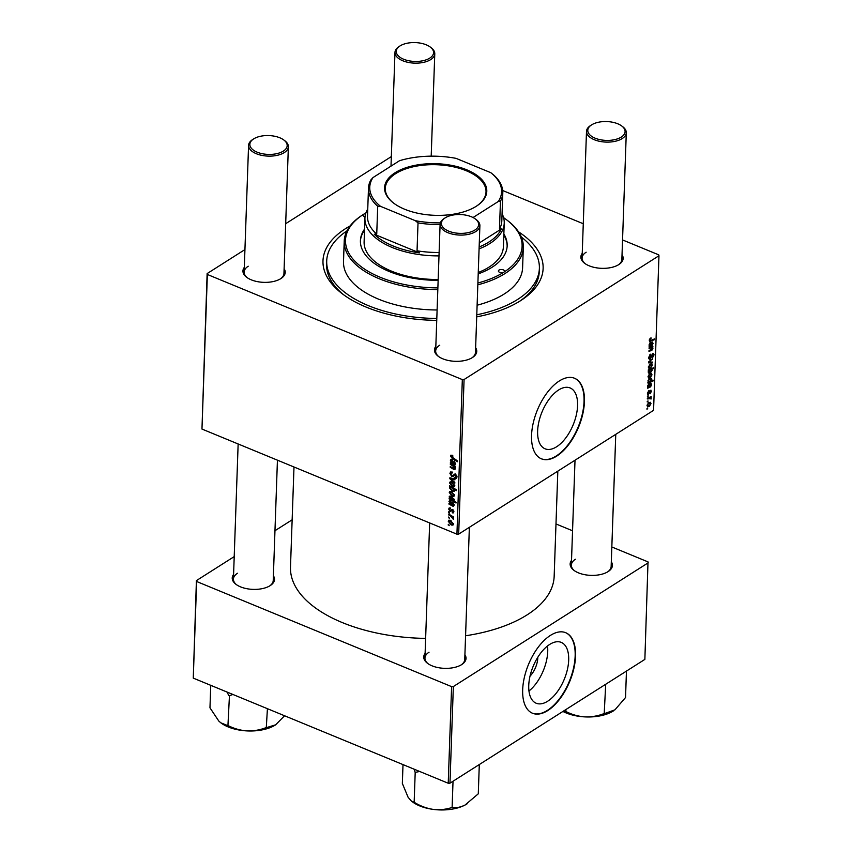 <?xml version="1.0" encoding="UTF-8"?>
<svg xmlns="http://www.w3.org/2000/svg" width="852" height="852" viewBox="0 0 852 852"><rect width="100%" height="100%" fill="white"/><g stroke="black" fill="none" stroke-linecap="round" stroke-linejoin="round"><path stroke-width="1.28" d="M537.804 657.254A16.529 8.467 -67.6 0 1 530.008 676.158M547.719 701.196A32.908 16.848 112.4 0 0 567.4 669.512A32.908 16.848 112.4 0 0 561.255 642.387A32.908 16.848 112.4 0 0 549.71 644.421A32.908 16.848 112.4 0 0 530.029 676.105A32.908 16.848 112.4 0 0 536.174 703.23A32.908 16.848 112.4 0 0 547.719 701.196M528.954 691.004A32.908 16.848 112.4 0 0 547.516 645.976M547.793 710.547A43.558 22.301 112.4 0 0 573.854 668.618A43.558 22.301 112.4 0 0 565.707 632.706A43.558 22.301 112.4 0 0 550.424 635.4A43.558 22.301 112.4 0 0 524.374 677.329A43.558 22.301 112.4 0 0 532.511 713.241A43.558 22.301 112.4 0 0 547.793 710.547M532.308 713.156A43.558 22.301 112.4 0 0 547.399 710.387A43.558 22.301 112.4 0 0 573.407 668.65A43.558 22.301 112.4 0 0 565.515 632.621M558.592 389.992A32.908 16.848 -67.6 0 1 570.137 387.958A32.908 16.848 -67.6 0 1 576.293 415.084A32.908 16.848 -67.6 0 1 556.612 446.767A32.908 16.848 -67.6 0 1 545.056 448.802A32.908 16.848 -67.6 0 1 538.911 421.676A32.908 16.848 -67.6 0 1 558.592 389.992M556.686 456.118A43.558 22.301 112.4 0 0 582.736 414.189A43.558 22.301 112.4 0 0 574.599 378.277A43.558 22.301 112.4 0 0 559.306 380.972A43.558 22.301 112.4 0 0 533.256 422.901A43.558 22.301 112.4 0 0 541.393 458.813A43.558 22.301 112.4 0 0 556.686 456.118M541.19 458.727A43.558 22.301 112.4 0 0 556.292 455.958A43.558 22.301 112.4 0 0 582.289 414.221A43.558 22.301 112.4 0 0 574.397 378.192M464.915 654.751A21.151 10.682 -178 0 1 461.816 664.507A21.151 10.682 -178 0 1 461.688 664.592A21.151 10.682 -178 0 1 427.523 663.314A21.151 10.682 -178 0 1 425.116 653.367M461.283 664.837A19.915 10.054 2 0 0 464.745 659.437L469.367 527.324M611.31 561.777A21.151 10.682 -178 0 1 608.221 571.532A21.151 10.682 -178 0 1 608.083 571.617A21.151 10.682 -178 0 1 573.918 570.339A21.151 10.682 -178 0 1 571.511 560.392M607.678 571.862A19.915 10.054 2 0 0 611.15 566.463L615.762 434.339M273.396 575.792A21.151 10.682 -178 0 1 270.297 585.548A21.151 10.682 -178 0 1 270.169 585.633A21.151 10.682 -178 0 1 236.004 584.344A21.151 10.682 -178 0 1 233.597 574.397M269.754 585.878A19.915 10.054 2 0 0 273.226 580.468L277.433 460.176M622.035 254.748A21.151 10.682 -178 0 1 618.935 264.503A21.151 10.682 -178 0 1 618.808 264.578A21.151 10.682 -178 0 1 584.642 263.3A21.151 10.682 -178 0 1 582.236 253.353M618.403 264.834A19.915 10.054 2 0 0 621.864 259.423L626.295 132.752A19.915 10.054 -178 0 1 622.205 138.567A19.915 10.054 -178 0 1 599.851 141.379A19.915 10.054 -178 0 1 586.495 131.357A19.915 10.054 -178 0 1 590.457 125.617A19.915 10.054 -178 0 1 590.585 125.532M475.629 347.722A21.151 10.682 -178 0 1 472.54 357.478A21.151 10.682 -178 0 1 472.413 357.563A21.151 10.682 -178 0 1 438.237 356.274A21.151 10.682 -178 0 1 435.83 346.327M471.997 357.808A19.915 10.054 2 0 0 475.469 352.398L479.889 225.727A19.915 10.054 -178 0 1 475.81 231.542A19.915 10.054 -178 0 1 453.445 234.353A19.915 10.054 -178 0 1 440.101 224.332A19.915 10.054 -178 0 1 444.062 218.591A19.915 10.054 -178 0 1 444.18 218.506M284.11 268.753A21.151 10.682 -178 0 1 281.022 278.508A21.151 10.682 -178 0 1 280.883 278.593A21.151 10.682 -178 0 1 246.718 277.315A21.151 10.682 -178 0 1 244.311 267.368M280.478 278.849A19.915 10.054 2 0 0 283.95 273.439L288.37 146.757A19.915 10.054 -178 0 1 284.291 152.583A19.915 10.054 -178 0 1 261.926 155.394A19.915 10.054 -178 0 1 248.571 145.373A19.915 10.054 -178 0 1 252.543 139.621A19.915 10.054 -178 0 1 252.661 139.547M436.746 320.363A110.132 55.604 -178 0 1 342.642 294.047A110.132 55.604 -178 0 1 345.592 228.602A110.132 55.604 -178 0 1 350.108 225.929M518.495 231.808A110.132 55.604 -178 0 1 521.19 300.287A110.132 55.604 -178 0 1 520.508 300.724A110.132 55.604 -178 0 1 476.715 316.869M519.603 301.288A106.404 53.719 2 0 0 539.273 271.596L539.38 268.38A106.404 53.719 2 0 0 521.286 236.962M293.993 467.002L290.489 567.091A131.911 66.605 2 0 0 425.638 638.393M465.575 635.762A131.911 66.605 2 0 0 527.079 614.888A131.911 66.605 2 0 0 554.162 576.303L557.826 471.135M458.674 534.108L456.928 534.183L462.327 379.587L464.074 379.523L458.674 534.108L653.569 410.334L658.969 255.738L658.734 254.855L622.546 239.934M583.269 223.746L502.712 190.529M456.928 534.183L201.967 429.057L207.132 273.577L244.939 249.572M285.686 223.693L391.334 156.598M448.695 509.113L449.206 507.92L450.548 507.994L450.612 508.804L449.313 509.411L450.058 510.753L452.508 509.485L453.882 511.722L453.392 512.872L452.295 512.861L453.253 511.424L452.593 510.316L450.08 511.562L448.695 509.113L450.495 507.962M450.612 508.804L449.313 509.411M452.231 512.052L453.818 511.062M452.955 509.741L451.709 510.689M450.293 500.763L448.951 501.615L450.452 500.816L452.71 505.321L453.498 504.64L452.668 502.233L454.116 504.97L452.742 506.141L448.961 504.086L448.983 503.287L449.611 503.457L449.355 500.795M452.71 505.321L454.063 504.277M453.626 506.12L452.742 506.141L454.095 505.289M452.295 496.237L449.27 492.52L449.792 491.444L451.336 491.487L454.457 495.278L453.956 496.311L452.295 496.237L453.221 495.651M452.029 455.138L450.538 456.086L452.753 455.5L452.817 456.331L451.347 456.47L457.481 460.953L457.449 461.741L452.412 458.727L450.538 456.086L450.964 455.117M452.763 455.66L451.347 456.47M454.617 490.72L452.529 491.38L449.43 487.866L450.484 486.961L449.6 485.715L456.47 489.836L456.448 490.635L454.041 489.176L454.212 491.508M451.251 486.705L449.43 487.866L451.059 486.598M454.787 483.276L449.845 478.717L449.877 477.759L454.936 479.09L454.904 479.868L450.633 478.664L454.819 482.434L454.787 483.276M452.337 472.093L450.74 473.85L451.848 475.853L455.256 474.085L457.013 476.95L456.416 478.291L454.936 478.313L454.734 477.44L456.203 476.587L455.266 474.883L451.89 476.662L449.931 473.467L450.548 471.976L452.359 472.104L452.412 472.924L451.187 472.775L452.284 472.072M452.455 475.895L454.915 473.978M454.893 477.514L456.938 476.119M455.916 474.479L454.638 474.926M453.871 475.98L453.264 476.705M449.206 525.641L448.248 524.268L449.206 525.641M462.327 379.587L207.366 274.472L201.967 429.057M452.625 486.673L449.6 482.956L450.122 481.881L451.677 481.923L454.798 485.715L454.286 486.748L452.625 486.673L453.552 486.077M451.73 459.579L450.388 460.431L451.89 459.633L454.148 464.138L454.936 463.456L454.105 461.038L455.554 463.776L454.18 464.958L450.399 462.902L450.42 462.093L451.049 462.274L450.793 459.611M454.148 464.138L455.511 463.083M455.075 464.936L454.18 464.958L455.532 464.106M452.657 465.842L450.346 464.447L450.367 463.658L455.362 466.662L455.341 467.45L454.499 466.949L455.383 468.962L454.116 469.601L450.239 467.279L450.271 466.491L454.127 468.802L454.755 468.451L452.657 465.842L453.317 465.426M455.383 468.962L454.116 469.601L455.373 468.802M454.127 468.802L455.213 468.153M450.442 496.045L449.121 496.876L451.219 496.279L454.308 499.751L453.424 500.635L456.044 502.233L456.012 503.021L449.142 498.899L449.164 498.111L449.856 498.537L449.494 496.162M454.308 499.751L453.424 500.635L454.233 500.124M451.283 525.024L448.269 521.307L448.78 520.231L450.335 520.274L453.456 524.065L452.945 525.098L451.283 525.024L452.21 524.438M449.462 518.41L448.503 517.047L449.462 518.41M450.58 516.046L448.578 514.821L448.61 514.022L453.605 517.026L453.583 517.814L452.55 517.185L453.434 519.379L450.58 516.046L451.262 515.609M449.643 513.149L448.685 511.775L449.643 513.149M647.392 396.691L648.17 395.594L647.392 396.691M647.211 401.963L647.989 400.866L647.211 401.963M650.374 390.312L651.418 391.26L650.183 393.773L650.939 391.526L650.119 391.313L648.5 394.465L647.445 393.336L648.819 390.642L647.925 393.06L648.478 393.72L651.013 390.184M647.488 392.878L648.478 393.72M650.939 391.526L649.874 390.812M647.499 394.061L648.5 394.465L647.882 394.582M647.903 382.25L649.49 378.661L651.29 378.256L651.833 379.289L651.152 380.919L653.143 380.162L653.122 380.95L647.871 383.038L647.903 382.25M652.77 353.58L654.102 354.794L652.376 358.032L653.484 355.167L652.77 354.347L650.161 359.054L648.692 357.68L650.566 354.219L649.309 357.339L650.14 358.309L651.578 355.199L653.601 353.399M648.692 358L650.14 358.309M653.484 355.167L652.195 354.102M648.745 358.468L650.161 359.054L649.277 359.235M648.361 367.169L649.959 364.337L651.737 363.932L652.323 365.252L650.651 368.096L648.979 368.479L648.361 367.169M652.44 348.553L650.843 347.882L649.075 348.585L649.107 347.797L652.92 346.285L652.249 347.328L652.909 348.5L651.929 350.236L648.979 351.418L649 350.63L652.44 348.553L650.704 347.158M649.309 340.619L650.715 341.205L649.299 340.299L651.003 337.786L649.916 339.959L650.875 340.353L654.581 338.883L654.56 339.671L649.703 341.332M649.362 339.735L650.875 340.353M464.074 379.523L658.969 255.738M650.3 342.547L651.546 345.092L652.611 343.558L651.993 341.95L653.09 343.324L652.025 345.678L649.128 347.041L649.149 344.645L651.013 342.397M652.611 343.558L651.897 342.781M651.993 341.95L652.589 341.982M648.308 370.545L648.329 369.853L653.58 367.766L653.548 368.554L651.716 369.278L652.142 370.258L650.545 372.75L648.745 373.144L648.191 372.079L649 370.279L648.308 370.545M648.574 362.856L648.617 361.898L652.483 358.703L649.181 362.111L652.366 362.057L652.334 362.899L648.574 362.856M648.031 376.733L649.629 373.9L651.407 373.495L651.993 374.816L650.321 377.66L648.638 378.043L648.031 376.733M648.862 383.741L650.108 386.275L651.173 384.742L650.555 383.144L651.652 384.508L650.587 386.872L647.69 388.224L647.712 385.828L649.575 383.592M651.173 384.742L650.459 383.964M650.555 383.144L651.152 383.166M647.019 405.52L648.617 402.698L650.406 402.282L650.981 403.614L649.309 406.447L647.637 406.83L647.019 405.52M650.555 398.683L647.318 398.949L647.35 398.161L651.162 396.638L650.342 397.746L651.003 399.077L648.819 397.575M649.394 397.351L651.162 398.459L648.915 397.533M646.956 409.184L647.733 408.087L646.956 409.184M449.973 783.169L448.227 783.244L451.603 686.627L453.349 686.552L449.973 783.169L644.868 659.395L648.01 561.894L611.832 546.973M572.544 530.775L555.983 523.948M451.603 686.627L196.642 581.501L193.266 678.117L196.407 580.617L234.215 556.601M274.962 530.721L292.14 519.816M448.227 783.244L193.266 678.117M453.349 686.552L648.244 562.778M196.407 580.617L196.642 581.501M429.035 652.217A19.915 10.054 2 0 0 424.946 658.042A19.915 10.054 2 0 0 428.034 663.676M575.441 559.242A19.915 10.054 2 0 0 571.351 565.068A19.915 10.054 2 0 0 574.429 570.702M237.516 573.258A19.915 10.054 2 0 0 233.427 579.083A19.915 10.054 2 0 0 236.515 584.717M207.132 273.577L207.366 274.472M346.956 230.871A106.404 53.719 2 0 0 326.71 260.946L326.604 264.173A106.404 53.719 2 0 0 344.155 295.165M248.241 266.218A19.915 10.054 2 0 0 244.151 272.044A19.915 10.054 2 0 0 247.24 277.688M439.76 345.188A19.915 10.054 2 0 0 435.67 351.013A19.915 10.054 2 0 0 438.759 356.647M586.155 252.213A19.915 10.054 2 0 0 582.076 258.039A19.915 10.054 2 0 0 585.154 263.673M650.268 338.212L651.034 338.532M649.969 338.5L650.577 338.745M653.591 339.277L654.56 339.671M651.003 344.868L651.546 345.092M651.045 345.273L652.025 345.678M649.192 345.124L651.311 346.008M649.171 344.4L650.012 345.422L649.181 345.081M649.618 344.591L651.077 345.262L650.278 343.335L649.618 344.591M649.714 343.1L650.683 343.25L649.863 342.919M651.929 346.679L652.888 347.073M651.29 346.924L652.249 347.328M651.013 349.863L651.929 350.236M652.589 368.16L653.548 368.554M650.768 368.884L651.716 369.278M649.597 372.356L650.545 372.75M648.329 370.002L649 370.279M649.661 369.331L650.587 369.715L648.67 371.706L648.979 372.335L648.191 372.005M651.673 370.311L650.587 369.715L651.673 370.311L650.555 371.973L648.276 371.547M648.745 369.693L649.725 370.087M651.748 365.018L652.323 365.252M649.629 367.681L650.651 368.096M648.415 366.69L650.683 367.318L651.844 365.529L650.172 364.209M651.844 365.529L649.991 365.082L648.841 366.871L649.224 367.617L648.361 367.265M649.362 364.826L649.991 365.082M651.844 359.235L652.451 359.491M648.638 361.887L649.181 362.111M650.321 362.068L652.334 362.899M649.948 354.688L650.598 354.964M649.82 354.815L650.427 355.06M648.745 357.105L649.309 357.339M653.409 354.507L654.102 354.794M651.407 374.582L651.993 374.816M649.299 377.244L650.321 377.66M648.074 376.254L650.342 376.882L651.514 375.093L649.842 373.772M651.514 375.093L649.661 374.646L648.51 376.435L648.894 377.18L648.021 376.829M649.032 374.39L649.661 374.646M649.842 378.469L651.833 379.289M652.131 380.546L653.122 380.95M647.893 380.865L648.787 381.653L650.321 381.206L651.354 379.641L649.735 378.512M651.354 379.641L649.416 379.47L648.351 381.046L648.787 381.653M648.915 379.097L649.575 379.374M648.787 379.215L649.416 379.47M649.565 386.052L650.108 386.275M649.607 386.467L650.587 386.872M647.744 386.318L649.874 387.191M647.733 385.583L648.574 386.616L647.744 386.265M648.18 385.775L649.639 386.446L648.841 384.518L648.18 385.775M648.276 384.284L649.245 384.433L648.425 384.103M648.297 391.068L648.926 391.334M649.98 390.663L651.418 391.26M650.406 403.369L650.981 403.614M648.287 406.031L649.309 406.447M647.073 405.051L649.341 405.669L650.502 403.88L648.841 402.559M650.502 403.88L648.649 403.433L647.499 405.222L647.882 405.967L647.019 405.616M648.021 403.177L648.649 403.433M647.232 401.367L647.957 401.665M650.172 397.032L651.13 397.437M647.413 396.095L648.148 396.393M646.977 408.587L647.712 408.885M448.876 524.63L448.227 525.045M452.188 472.04L449.931 473.467M455.287 474.106L452.593 475.81M457.013 477.003L454.936 478.313M457.013 476.832L454.776 478.249M454.563 474.575L451.89 476.662M450.921 478.036L449.845 478.717M451.422 478.164L450.633 478.664M451.39 481.817L449.6 482.956M454.787 485.395L453.871 485.981L454.169 485.416L451.72 482.733L450.229 483.222L452.657 485.885L454.734 485.054M452.423 482.285L451.72 482.733M451.666 481.923L450.229 483.222M450.144 486.045L449.579 486.407M454.691 488.771L454.041 489.176M453.466 490.795L452.529 491.38M452.561 488.281L451.422 487.632L450.058 488.058L452.55 490.592L453.999 490.209L452.561 488.281L453.2 487.877M454.457 489.921L453.754 490.688L454.542 490.188M451.453 486.833L450.058 488.058M452.082 487.206L451.422 487.632M453.072 458.301L452.412 458.727M454.553 461.422L453.988 461.784M453.924 464.02L453.253 464.447M451.837 462.604L451.07 463.094M451.485 462.21L450.399 462.902M451.006 460.932L452.934 463.382L451.858 460.421L451.006 460.932L452.508 460.005M450.996 464.031L450.346 464.447M455.16 466.534L454.499 466.949M450.889 466.875L450.239 467.279M451.059 491.38L449.27 492.52M454.457 494.959L453.541 495.544L453.828 494.98L451.39 492.296L449.899 492.786L452.327 495.449L454.404 494.618M452.092 491.849L451.39 492.296M451.336 491.487L449.899 492.786M449.781 498.495L449.142 498.899M454.286 499.453L453.434 499.996L451.336 497.131L449.739 497.398L452.337 499.932L454.222 499.187M452.029 496.695L451.336 497.131M451.123 496.247L449.739 497.398M451.848 496.588L451.134 497.046M453.115 502.616L452.55 502.968M452.487 505.204L451.816 505.63M450.399 503.788L449.622 504.277M450.048 503.404L448.961 504.086M449.568 502.116L451.496 504.576L450.42 501.604L449.568 502.116L451.07 501.189M453.882 511.86L452.295 512.861M453.189 509.943L452.593 510.316M451.954 510.369L450.08 511.562M450.048 520.167L448.269 521.307M453.445 523.756L452.54 524.331L452.827 523.778L450.388 521.083L448.897 521.573L451.315 524.246L453.392 523.416M451.081 520.647L450.388 521.083M450.335 520.274L448.897 521.573M449.132 517.409L448.482 517.824M449.238 514.395L448.578 514.821M453.2 516.77L452.55 517.185M453.424 518.25L452.657 518.74M449.313 512.137L448.663 512.553M477.897 283.002A88.352 44.613 2 0 0 503.958 272.118A3.11 1.566 2 0 0 504.597 271.213A3.11 1.566 2 0 0 502.51 269.647A3.11 1.566 2 0 0 499.016 270.084A3.11 1.566 2 0 0 498.377 270.989A3.11 1.566 2 0 0 500.465 272.555A3.11 1.566 2 0 0 503.958 272.118A88.352 44.613 2 0 0 506.333 219.614A88.352 44.613 2 0 0 503.596 217.665M365.678 213.714A3.11 1.566 2 0 0 363.634 214.267A88.352 44.613 2 0 0 363.09 214.619A88.352 44.613 2 0 0 355.763 262.065A88.352 44.613 2 0 0 437.875 287.88M478.217 273.875A73.421 37.073 2 0 0 492.105 267.23A73.421 37.073 2 0 0 507.174 245.749A73.421 37.073 2 0 0 503.851 233.959M507.153 246.292A73.421 37.073 2 0 0 503.82 235.035M506.333 219.614L507.313 220.359A89.598 45.241 -178 0 1 523.309 247.389A89.598 45.241 -178 0 1 504.916 273.598A89.598 45.241 -178 0 1 477.834 284.813M437.822 289.584A89.598 45.241 -178 0 1 344.219 241.137A89.598 45.241 -178 0 1 362.057 215.29L363.09 214.619M344.219 241.137L343.505 261.532A89.598 45.241 2 0 0 437.108 309.979M477.12 305.208A89.598 45.241 2 0 0 504.203 294.004A89.598 45.241 2 0 0 522.596 267.794L523.309 247.389M326.71 260.946A106.404 53.719 2 0 0 436.81 318.467M476.779 314.793A106.404 53.719 2 0 0 517.537 299.499A106.404 53.719 2 0 0 539.38 268.38M502.073 213.682A69.694 35.188 -178 0 1 504.235 223.075L503.404 246.697A69.694 35.188 -178 0 1 489.101 267.081A69.694 35.188 -178 0 1 478.26 272.502M438.173 279.509A69.694 35.188 -178 0 1 364.113 241.83L364.933 218.219A69.694 35.188 -178 0 1 367.755 208.985M364.56 229.092A73.421 37.073 2 0 0 360.417 240.626A73.421 37.073 2 0 0 438.141 280.329M365.945 212.862A88.352 44.613 2 0 0 363.634 214.267A3.11 1.566 2 0 0 362.995 215.173A3.11 1.566 2 0 0 365.05 216.738M364.518 230.168A73.421 37.073 2 0 0 360.407 241.169M411.292 800.986L412.528 801.913A33.665 16.997 2 0 0 417.501 804.916A33.665 16.997 2 0 0 432.976 809.357C426.49 808.314 420.366 806.045 414.604 802.541L411.292 800.986L408.097 797.259L402.346 783.457L403.007 764.595M414.061 769.154L415.201 772.413L414.147 802.477M415.201 772.413L419.631 771.454M451.656 807.589C445.777 809.496 439.557 810.082 432.976 809.357A33.665 16.997 2 0 0 465.043 805.033C460.538 807.249 456.331 808.069 452.423 807.483L451.656 807.589M453.03 781.231L452.114 807.653M479.303 764.542L478.281 793.819L465.043 805.033A33.665 16.997 2 0 0 467.109 803.819A33.665 16.997 2 0 0 467.247 803.734M415.052 772.189A38.649 19.511 2 0 0 415.648 772.476M562.916 711.441A33.665 16.997 2 0 0 568.497 713.838A33.665 16.997 2 0 0 585.111 716.905C578.476 716.436 572.214 714.7 566.314 711.708L563.438 711.111M565.93 709.524L565.856 711.686M605.697 684.273L604.217 713.518C598.2 715.925 591.842 717.054 585.111 716.905A33.665 16.997 2 0 0 613.504 710.845A33.665 16.997 2 0 0 613.547 710.813M626.454 671.088L625.538 697.511L614.952 709.822L604.675 713.539M226.962 692.016L228.773 695.424A38.649 19.511 2 0 0 229.103 695.541A38.649 19.511 2 0 0 229.454 695.658L232.926 694.476M210.753 685.327L209.965 707.82L218.804 721.058L220.785 722.794L227.931 725.702L229.454 695.658M267.421 708.694L266.293 727.533C260.286 729.94 253.917 731.069 247.197 730.92C240.562 730.441 234.3 728.716 228.4 725.723L227.931 725.702M284.557 715.755L275.665 724.807L266.761 727.555M220.881 722.858A33.665 16.997 2 0 0 221.009 722.954A33.665 16.997 2 0 0 247.197 730.92A33.665 16.997 2 0 0 275.59 724.86A33.665 16.997 2 0 0 275.633 724.828M445.213 217.846A18.669 9.425 2 0 0 445.095 217.92A18.669 9.425 2 0 0 448.78 231.18A18.669 9.425 2 0 0 474.852 230.061A18.669 9.425 2 0 0 475.352 218.975A18.669 9.425 2 0 0 445.213 217.846M475.352 218.975L476.343 219.709A19.915 10.054 -178 0 1 479.889 225.727M253.694 138.876A18.669 9.425 2 0 0 253.576 138.951A18.669 9.425 2 0 0 257.261 152.22A18.669 9.425 2 0 0 283.333 151.102A18.669 9.425 2 0 0 283.833 140.005A18.669 9.425 2 0 0 253.694 138.876M283.833 140.005L284.824 140.75A19.915 10.054 -178 0 1 288.37 146.757M621.257 137.087A18.669 9.425 2 0 0 621.758 126A18.669 9.425 2 0 0 591.607 124.871A18.669 9.425 2 0 0 591.49 124.946A18.669 9.425 2 0 0 595.175 138.205A18.669 9.425 2 0 0 621.257 137.087M621.758 126L622.737 126.735A19.915 10.054 -178 0 1 626.295 132.752M429.738 58.128A18.669 9.425 2 0 0 430.239 47.03A18.669 9.425 2 0 0 400.089 45.901A18.669 9.425 2 0 0 399.971 45.976A18.669 9.425 2 0 0 403.656 59.246A18.669 9.425 2 0 0 429.738 58.128M430.239 47.03L431.218 47.776A19.915 10.054 -178 0 1 434.776 53.782A19.915 10.054 -178 0 1 430.686 59.608A19.915 10.054 -178 0 1 408.332 62.42A19.915 10.054 -178 0 1 394.977 52.398A19.915 10.054 -178 0 1 398.938 46.647A19.915 10.054 -178 0 1 399.066 46.572M466.715 169.793A51.152 25.826 -178 0 1 476.609 206.056A51.152 25.826 -178 0 1 404.625 209.23A51.152 25.826 -178 0 1 393.688 203.159A51.152 25.826 -178 0 1 400.355 169.921A51.152 25.826 -178 0 1 466.715 169.793M476.289 206.259A50.396 25.443 2 0 0 486.023 191.913A50.396 25.443 2 0 0 466.246 170.73A50.396 25.443 2 0 0 413.721 166.672A50.396 25.443 2 0 0 385.285 188.398A50.396 25.443 2 0 0 393.986 203.383M438.993 255.888A69.694 35.188 -178 0 1 392.282 247.517A69.694 35.188 -178 0 1 364.933 218.219M479.293 242.958L501.338 228.954L499.474 229.092L500.454 201.178L498.367 201.455A65.955 33.303 2 0 0 490.816 172.69L456.076 158.365A65.955 33.303 2 0 0 399.535 160.708L372.984 177.578A65.955 33.303 2 0 0 380.535 206.344L377.713 206.269A67.201 33.931 -178 0 1 368.479 188.239L367.5 216.152A67.201 33.931 2 0 0 376.733 234.172L374.209 234.225A68.448 34.559 2 0 0 393.07 245.962A68.448 34.559 2 0 0 419.493 252.895L417.043 250.797A67.201 33.931 2 0 0 439.11 252.49M479.154 246.974A68.448 34.559 2 0 0 501.338 228.954M374.209 234.225L419.493 252.895M504.235 223.075A69.694 35.188 -178 0 1 479.08 248.89M499.474 229.092A67.201 33.931 2 0 0 501.817 220.849L502.797 192.935A67.201 33.931 -178 0 1 500.454 201.178M490.816 172.69L493.564 174.916A67.201 33.931 -178 0 1 502.797 192.935M368.479 188.239A67.201 33.931 -178 0 1 370.812 179.996L372.984 177.578M417.043 250.797L418.023 222.883L415.275 220.668A65.955 33.303 2 0 0 440.367 222.873M380.535 206.344L415.275 220.668M376.733 234.172L377.713 206.269M473.041 217.537L498.367 201.455M440.09 224.577A67.201 33.931 -178 0 1 418.023 222.883M650.907 343.633L651.461 343.857M649.501 345.944L650.374 346.306M650.3 350.129L651.279 350.534M649.884 347.488L650.843 347.882M648.926 369.619L649.863 370.002M649.725 360.982L650.321 361.237M651.152 356.413L651.695 356.637M649.469 384.816L650.023 385.04M648.063 387.138L648.936 387.49M647.85 397.959L648.841 398.374M452.987 478.579L452.124 479.122M452.242 487.301L451.613 487.706M452.668 463.222L452.018 463.637M453.402 461.944L452.785 462.338M453.924 468.707L453.264 469.132M451.23 504.405L450.58 504.821M451.965 503.127L451.347 503.521M452.274 509.411L450.996 510.22M650.129 340.502L649.309 340.161M651.343 369.693L650.055 369.172M653.186 354.251L652.366 353.91M648.159 393.773L647.445 393.486M650.726 390.993L649.969 390.685M452.529 475.863L455.554 473.946M455.799 477.503L457.013 476.726M451.571 455.99L452.529 455.373M454.659 464.138L455.564 463.563M451.251 460.41L452.21 459.792M454.595 468.813L455.287 468.376M449.952 496.961L451.102 496.237M453.221 505.321L454.127 504.746M449.813 501.594L450.772 500.976M449.632 508.729L450.559 508.143M450.548 510.742L452.518 509.496M452.976 512.063L453.882 511.477M452.071 510.263L452.934 509.72M445.095 217.92L444.062 218.591M424.946 658.042L429.664 522.936M435.67 351.013L440.101 224.332M253.576 138.951L252.543 139.621M248.571 145.373L244.151 272.044M238.145 443.977L233.427 579.083M586.495 131.357L582.076 258.039M575.015 460.229L571.351 565.068M591.49 124.946L590.457 125.617M431.197 156.161L434.776 53.782M391.004 166.129L394.977 52.398M399.971 45.976L398.938 46.647"/></g></svg>
